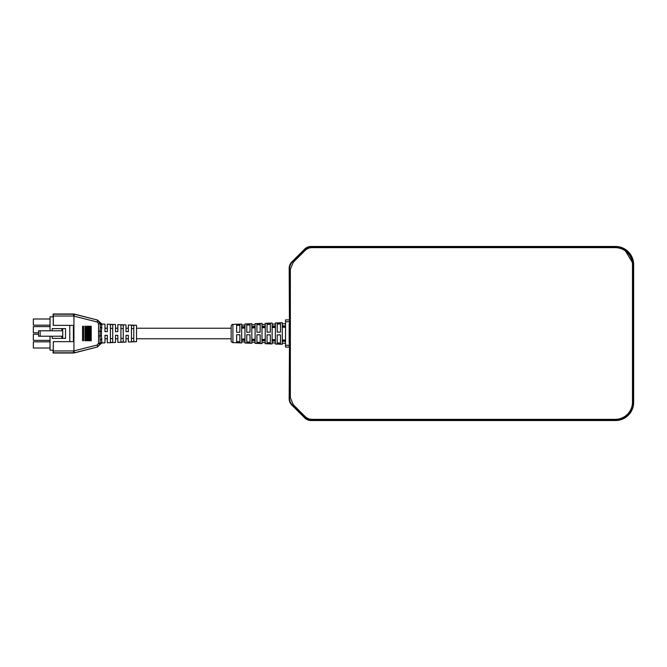 <?xml version="1.0" encoding="UTF-8"?>
<svg xmlns="http://www.w3.org/2000/svg" width="667" height="667" viewBox="0 0 667 667"><rect width="100%" height="100%" fill="white"/><g stroke="black" fill="none" stroke-linecap="round" stroke-linejoin="round"><path stroke-width="1" d="M289.445 323.979L289.17 268.359A9.063 9.063 0 0 1 291.829 261.948L304.644 249.133A9.063 9.063 0 0 1 311.055 246.473L615.516 246.473A18.134 18.134 0 0 1 633.65 264.607L633.65 402.393A18.134 18.134 0 0 1 615.516 420.527L620.877 419.718M289.445 346.648L289.17 398.641A9.063 9.063 0 0 0 291.829 405.052L304.644 417.867A9.063 9.063 0 0 0 311.055 420.527L615.516 420.527M633.65 264.607L624.012 248.583M632.258 409.355L633.65 402.393M289.17 346.648L289.445 343.021M336.31 420.527L332.941 420.527M290.353 397.649L293.272 404.702L304.994 416.425A9.972 9.972 0 0 0 312.048 419.351L615.249 419.351A17.225 17.225 0 0 0 632.474 402.126L632.474 264.874A17.225 17.225 0 0 0 615.249 247.649L312.048 247.649A9.972 9.972 0 0 0 304.994 250.575L293.272 262.298L290.353 269.226L290.353 397.649L289.445 397.665A8.796 8.796 0 0 1 289.445 397.449L289.445 269.551A8.796 8.796 0 0 1 289.445 269.335L290.353 269.343M290.353 397.774L289.445 397.782A10.88 10.88 0 0 0 292.63 405.344L304.352 417.067A10.88 10.88 0 0 0 312.048 420.252L615.249 420.252A18.134 18.134 0 0 0 633.375 402.126L633.375 264.874A18.134 18.134 0 0 0 615.249 246.748L312.048 246.748A10.88 10.88 0 0 0 304.352 249.933L292.63 261.656A10.88 10.88 0 0 0 289.445 269.218L289.445 269.335M232.908 342.63L232.908 324.37A1.809 1.809 0 0 0 231.157 326.18L231.157 340.82A1.809 1.809 0 0 0 232.908 342.63L241.687 342.921L241.687 340.228L244.956 340.312L244.956 343.03L251.843 343.263L251.843 340.487L255.102 340.57L255.102 343.372L261.989 343.597L261.989 340.745L265.249 340.829L265.249 343.705L272.136 343.93L272.136 341.004L275.396 341.087L275.396 344.039L282.266 344.272L282.283 341.504L282.283 344.272M241.687 326.897L244.956 326.83L244.956 340.17L241.687 340.103L241.687 326.897L241.687 327.897L244.956 327.83M251.843 326.688L255.102 326.613L255.102 340.387L251.843 340.312L251.843 326.688L251.843 327.68L255.102 327.614M261.989 326.471L265.249 326.396L265.249 340.604L261.989 340.529L261.989 326.471L261.989 327.464L265.249 327.397M272.136 326.255L275.396 326.18L275.396 340.82L272.136 340.745L272.136 326.255L272.136 327.247L275.396 327.18M280.474 334.901L280.474 344.122L277.205 344.014L277.205 334.884L280.474 334.901M280.474 322.878L280.474 332.099L277.205 332.116L277.205 322.986L280.474 322.878M270.327 334.851L270.327 343.788L267.058 343.68L267.058 334.842L270.327 334.851M270.327 323.212L270.327 332.149L267.058 332.158L267.058 323.32L270.327 323.212M260.18 334.809L260.18 343.455L256.912 343.347L256.912 334.792L260.18 334.809M260.18 323.545L260.18 332.191L256.912 332.208L256.912 323.653L260.18 323.545M250.025 334.767L250.025 343.113L246.765 343.013L246.765 334.751L250.025 334.767M250.025 323.887L250.025 332.233L246.765 332.249L246.765 323.987L250.025 323.887M239.878 334.726L239.878 342.78L236.618 342.68L236.618 334.709L239.878 334.726M239.878 324.22L239.878 332.274L236.618 332.291L236.618 324.32L239.878 324.22M282.266 341.262L285.543 341.346M285.543 341.029L282.283 340.962M282.283 326.038L285.543 325.971L282.283 325.738M232.908 324.37L241.687 324.079L241.687 326.772L244.956 326.688L244.956 323.97L251.843 323.737L251.843 326.513L255.102 326.43L255.102 323.628L261.989 323.403L261.989 326.255L265.249 326.171L265.249 323.295L272.136 323.07L272.136 325.996L275.396 325.913L275.396 322.961L282.266 322.728L282.283 325.496L282.283 322.728M241.687 325.163L244.956 325.054M251.843 324.829L255.102 324.721M261.989 324.495L265.249 324.387M272.136 324.154L275.396 324.045M282.299 323.82L285.543 323.712M136.518 338.761L231.157 338.761L231.157 328.239L136.518 328.239M126.005 342.071L126.005 335.334L128.331 335.334L128.331 341.988L128.331 338.761L126.005 338.761L126.005 342.071L117.809 342.379L117.809 338.936M117.809 328.239L115.491 328.239M107.295 328.239L104.977 328.239M117.809 338.761L115.491 338.761M107.295 338.761L104.977 338.761M133.767 341.571L131.449 341.662L131.449 325.338L133.767 325.429L133.767 341.571M120.927 342.071L123.253 341.979L123.253 325.021L120.927 324.929L120.927 342.071M110.414 342.471L112.731 342.379L112.731 324.621L110.414 324.529L110.414 342.471L110.414 338.628L112.731 338.628M128.331 341.988L136.518 341.679L136.518 325.321L128.331 325.012L128.331 331.666L126.005 331.666L126.005 324.929L117.809 324.621L117.809 331.666L115.491 331.666L115.491 324.537L107.295 324.229L107.295 331.666L104.977 331.666L104.977 324.137L101.818 324.02L101.342 333.5L101.818 342.98L104.977 342.863L104.977 335.334L107.295 335.334L107.295 342.771L107.295 338.936M115.491 338.944L115.491 342.463L107.295 342.771M115.491 342.463L115.491 335.334L117.809 335.334L117.809 342.379M123.253 328.573L120.927 328.573M133.767 328.573L131.449 328.573M101.434 335.092L101.501 335.593L100.017 335.993L100.142 344.18L97.524 346.79L97.19 345.014L73.704 350.975L73.937 352.793L53.285 352.818L53.318 341.637L73.412 341.637L73.412 325.363L53.252 325.363L53.252 316.817L50.033 316.817L50.033 330.782M53.318 325.363L53.318 316.016L73.478 316.016L73.503 313.99L97.524 320.043L101.818 324.02M53.093 316.817L53.093 313.99L53.318 316.016M110.414 328.372L112.731 328.372M85.684 326.23L84.967 326.23L84.967 340.77L85.684 340.77L85.684 326.23M83.558 326.23L83.558 340.77M85.368 326.23L85.368 340.77M73.478 316.016L97.19 321.986L98.558 323.737L98.558 335.993L100.017 335.993L100.258 326.98L101.993 328.022M91.221 326.23L90.078 326.23L90.078 340.77L91.221 340.77L91.221 326.23M90.72 326.23L90.72 340.77M89.345 326.23L88.344 326.23L88.344 340.77L89.345 340.77L89.345 326.23M88.903 326.23L88.903 340.77M87.56 326.23L86.702 326.23L86.702 340.77L87.56 340.77L87.56 326.23M87.185 326.23L87.185 340.77M98.558 331.007L101.501 331.399L101.367 334.3M82.566 340.77L82.566 326.23M69.777 325.363L69.777 341.637M74.054 350.934L74.27 352.735L73.937 350.959M101.818 342.98L100.15 344.33L100.258 343.263L101.993 341.762M97.19 321.986L97.524 320.21L100.258 323.737L100.258 326.98M120.927 338.427L123.253 338.427M73.937 316.041L73.937 314.207L53.285 314.182M74.27 314.265L74.054 316.066M98.558 323.737L100.258 323.737L100.15 322.67M100.258 323.737L101.993 325.238M73.937 316.075L73.937 350.925L53.318 350.984M100.258 340.02L101.993 338.978M104.977 338.953L104.977 342.863M100.15 344.33L97.524 346.957L73.503 353.01L53.093 353.01L53.093 350.183M126.005 324.929L126.005 328.239L128.331 328.239L128.331 325.012M117.809 328.056L117.809 324.621M115.491 324.537L115.491 328.056M107.295 328.047L107.295 324.229M104.977 324.137L104.977 328.047M131.449 338.427L133.767 338.427M53.318 341.637L53.252 350.183L50.033 350.183L50.033 336.218M53.093 313.99L73.503 313.99M38.519 336.218L38.519 330.782L40.145 330.782L40.145 336.218L38.519 336.218M62.723 328.606L62.723 338.394L65.533 338.394L65.533 328.606L52.209 328.606L52.209 330.782M62.723 330.782L40.145 330.782M62.723 336.218L40.145 336.218M50.033 341.837L33.35 341.837L33.35 348.007L50.033 348.007M50.033 318.993L33.35 318.993L33.35 325.163L50.033 325.163M38.519 334.225L33.35 334.225L33.35 340.387L50.033 340.387M50.033 326.613L33.35 326.613L33.35 332.775L38.519 332.775M61.814 330.782L61.814 328.606M62.723 338.394L61.814 338.394L61.814 336.218M52.209 336.218L52.209 338.394L61.814 338.394M289.17 345.281L285.543 345.281L285.543 347.098L289.17 347.098M289.17 323.979L289.17 343.021M289.17 319.902L285.543 319.902L285.543 321.719L289.17 321.719M285.543 345.281L285.543 321.719M282.299 327.28L285.543 327.205M285.534 340.037L282.291 339.97M282.291 327.03L285.543 326.963M244.956 339.17L241.687 339.103L244.956 338.928M244.956 328.072L241.687 328.139L241.687 338.861M255.102 339.386L251.843 339.32L255.102 339.144M255.102 327.856L251.843 327.922L251.843 339.078M265.249 339.603L261.989 339.536L265.249 339.361M265.249 327.639L261.989 327.705L261.989 339.295M275.396 339.82L272.136 339.753L275.396 339.578M275.396 327.422L272.136 327.497L272.136 339.503M277.205 342.93L280.474 343.038M277.205 324.07L280.474 323.962M267.058 342.596L270.327 342.705M267.058 324.404L270.327 324.295M256.912 342.263L260.18 342.371M256.912 324.737L260.18 324.629M246.765 341.929L250.025 342.038M246.765 325.071L250.025 324.962M236.618 341.596L239.878 341.704M236.618 325.404L239.878 325.296M241.687 340.103L241.687 339.103M251.843 340.312L251.843 339.32M261.989 340.529L261.989 339.536M272.136 340.745L272.136 339.753M292.63 261.656L293.272 262.298M304.994 250.575L304.352 249.933M312.048 247.649L312.048 246.748M615.249 247.649L615.249 246.748M632.474 264.874L633.375 264.874M632.474 402.126L633.375 402.126M615.249 419.351L615.249 420.252M312.048 419.351L312.048 420.252M304.994 416.425L304.352 417.067M293.272 404.702L292.63 405.344M290.353 397.449L289.445 397.449M290.353 269.551L289.445 269.551M290.353 269.226L289.445 269.218M282.283 340.704L282.283 326.296L282.283 340.704M282.291 326.221L282.291 325.112M282.291 340.779L282.291 341.888M98.558 335.993L98.558 343.263L100.258 343.263M98.558 343.263L97.19 345.014M100.142 344.18L98.499 343.722M73.704 316.025L73.937 314.207M97.524 346.957L74.412 352.893M74.412 314.107L97.524 320.043M73.503 353.01L73.478 350.984M625.579 417.475L628.339 415.216M628.339 251.784L625.579 249.525M282.316 343.18L285.543 343.288M241.687 341.837L244.956 341.946M251.843 342.171L255.102 342.279M261.989 342.505L265.249 342.613M272.136 342.846L275.396 342.955"/></g></svg>
